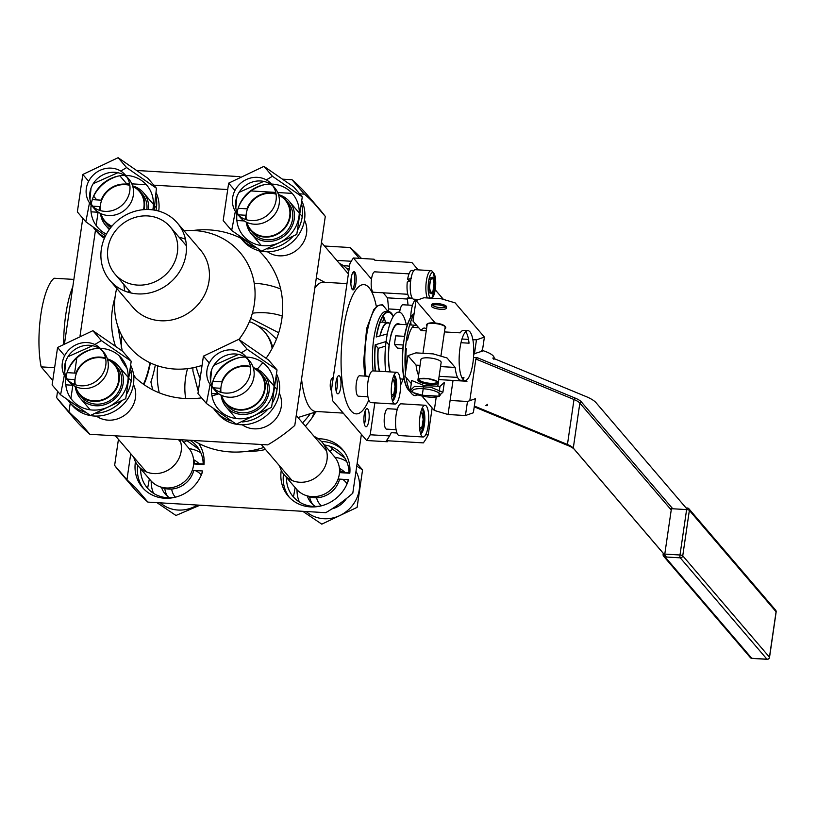 <?xml version="1.0" encoding="UTF-8"?>
<svg xmlns="http://www.w3.org/2000/svg" width="817" height="817" viewBox="0 0 817 817"><rect width="100%" height="100%" fill="white"/><g stroke="black" fill="none" stroke-linecap="round" stroke-linejoin="round"><path stroke-width="1.23" d="M379.905 323.011A28.391 8.16 -86.6 0 1 382.131 322.123L387.779 322.46A28.391 8.16 -86.6 0 1 389.362 323.123M379.946 335.93A28.391 8.16 -86.6 0 1 387.779 322.46M379.323 371.265A28.391 8.16 -86.6 0 1 378.097 348.185L378.251 348.359A27.819 7.996 93.4 0 0 379.568 371.275M390.179 323.164L387.748 323.021A27.819 7.996 93.4 0 0 380.15 335.879M393.375 316.24A39.369 11.315 -86.6 0 0 388.432 311.491A39.369 11.315 -86.6 0 0 376.239 336.961L387.319 333.928A39.369 11.315 -86.6 0 1 406.284 324.696A39.369 11.315 -86.6 0 0 391.425 319.978A39.369 11.315 -86.6 0 0 385.695 371.643A39.369 11.315 -86.6 0 1 386.084 341.537L389.076 345.029A27.819 7.996 93.4 0 0 389.995 371.898M376.484 336.9A38.613 11.091 -86.6 0 1 388.392 312.257A38.613 11.091 -86.6 0 1 391.333 313.912A38.613 11.091 -86.6 0 1 393.12 316.659M375.534 371.041A38.613 11.091 -86.6 0 1 375.422 345.05L378.097 348.185M375.269 371.02A39.369 11.315 -86.6 0 1 375.217 344.815L375.422 345.05M375.217 344.815L386.084 341.537M385.583 346.081L378.251 348.359M383.265 315.913A38.613 11.091 -86.6 0 1 385.512 322.327M365.975 376.157A45.425 13.052 -86.6 0 1 367.568 329.956A45.425 13.052 -86.6 0 1 380.171 304.996A45.425 13.052 -86.6 0 1 384.613 307.304L387.993 311.471M399.738 324.308A27.819 7.996 93.4 0 0 398.175 323.644A27.819 7.996 93.4 0 0 390.352 337.472M403.047 379.108A39.369 11.315 -86.6 0 1 400.575 385.011A39.369 11.315 -86.6 0 0 403.047 379.108M373.103 370.898A39.369 11.315 -86.6 0 1 375.177 331.008A39.369 11.315 -86.6 0 1 386.257 311.369L388.432 311.491M467.927 330.64A24.98 7.179 -86.6 0 1 469.918 331.794A24.98 7.179 -86.6 0 1 473.329 359.603A24.98 7.179 -86.6 0 1 464.965 380.518A24.98 7.179 -86.6 0 1 459.277 355.15A24.98 7.179 -86.6 0 1 467.927 330.64L463.586 330.374A24.98 7.179 -86.6 0 0 460.206 332.856L444.448 331.916M426.239 330.834L421.112 330.528A24.98 7.179 -86.6 0 1 424.493 328.056A24.98 7.179 -86.6 0 1 426.474 329.21M465.69 331.682A24.98 7.179 -86.6 0 1 469.05 343.191L460.982 342.711M462.861 379.221A24.98 7.179 -86.6 0 0 464.005 377.781L461.901 377.658M457.551 377.403L439.117 376.3M418.6 375.34A24.98 7.179 -86.6 0 1 416.067 365.117L407.969 355.65L404.977 376.188L411.288 383.571M464.965 380.518L460.625 380.262A24.98 7.179 -86.6 0 1 455.161 367.446L440.537 366.578M420.061 365.352L416.067 365.117M472.849 339.658L476.464 339.872L484.399 337.094L455.1 302.852L441.313 298.787L423.941 297.756L416.016 300.533L413.014 321.071L421.112 330.528M444.918 328.659A9.824 2.686 -171.7 0 0 445.5 326.943A9.824 2.686 -171.7 0 0 436.462 323.675A9.824 2.686 -171.7 0 0 426.872 324.226A9.824 2.686 -171.7 0 0 426.944 326.034M416.016 300.533L435.247 323.011M438.77 379.588L437.789 386.267M436.237 396.98L434.266 410.43L448.053 414.505L465.435 415.536L473.36 412.759L475.412 398.706L467.477 401.484L465.435 415.536M421.909 395.99L434.266 410.43M466.129 380.262L466.977 381.263L438.637 379.578M407.969 355.65L415.904 352.873L433.276 353.904L447.062 357.979L455.161 367.446M473.717 353.884L482.347 351.147L481.56 350.227A24.98 6.832 -171.7 0 1 494.152 358.091L493.958 359.388L492.804 358.06L494.152 358.091M484.399 337.094L482.438 350.493M438.147 382.938L441.149 362.401A10.223 2.798 -171.7 0 0 431.437 358.163A10.223 2.798 -171.7 0 0 420.918 359.449L417.926 379.987A10.223 2.798 -171.7 0 0 430.671 384.541A10.223 2.798 -171.7 0 0 438.147 382.938A10.223 2.798 -171.7 0 0 428.445 378.7A10.223 2.798 -171.7 0 0 417.926 379.987M440.904 356.161L445.173 326.953A9.089 2.482 -171.7 0 0 445.122 326.555M445.5 326.943L444.897 326.197A9.089 2.482 -171.7 0 0 436.544 323.175A9.089 2.482 -171.7 0 0 427.659 323.685L426.872 324.226M427.352 323.961A9.089 2.482 -171.7 0 0 427.189 324.329L422.961 353.291M461.973 339.014L468.509 339.402M446.368 308.132L446.542 306.886A7.547 2.063 -171.7 0 0 439.372 303.761A7.547 2.063 -171.7 0 0 431.601 304.71L431.427 305.946A7.547 2.063 8.3 0 1 431.815 305.415A7.547 2.063 8.3 0 1 439.189 304.996A7.547 2.063 8.3 0 1 446.143 307.509A7.547 2.063 8.3 0 1 446.368 308.132A7.547 2.063 8.3 0 1 440.843 309.316A7.547 2.063 8.3 0 1 431.427 305.946M453.026 380.436L448.053 414.505M414.015 393.028A14.022 3.84 8.3 0 1 412.953 392.119A14.022 3.84 8.3 0 1 428.384 389.362A14.022 3.84 8.3 0 1 438.167 396.551A14.022 3.84 8.3 0 1 425.81 396.715A14.022 3.84 8.3 0 1 414.015 393.028L410.308 390.291L411.737 380.497L423.696 385.43L439.995 386.4L444.336 382.427L442.906 392.231L438.566 396.194L422.266 395.224L413.586 392.711M450.106 400.453L467.477 401.484M474.228 406.835L568.213 445.643A24.081 6.587 8.3 0 1 574.402 449.452L666.417 557.02M485.87 405.62L487.218 405.651L487.402 404.354L485.87 405.62M686.791 508.787L596.104 402.771A39.522 10.815 -171.7 0 0 585.942 396.511L494.081 358.592M473.513 357.489A17.29 4.728 -171.7 0 0 477.537 357.785L575.148 398.083A24.081 6.587 8.3 0 1 581.336 401.893L672.769 508.777M476.464 339.872L474.422 353.924M477.537 357.785L475.872 359.01L469.795 400.677M410.308 390.291L414.648 386.318L430.947 387.289L442.906 392.231M439.005 396.225L439.025 393.028M439.995 386.4L439.209 391.803M423.696 385.43L423.308 388.095M423.216 388.718L422.266 395.224M474.34 406.049L567.447 444.479A22.713 6.219 8.3 0 1 573.289 448.084L663.976 554.1M475.872 359.01L574.004 399.513A22.713 6.219 8.3 0 1 579.845 403.118L671.227 509.941M445.234 306.794A6.25 1.705 8.3 0 1 440.69 307.682A6.25 1.705 8.3 0 1 432.887 304.986M390.24 371.909A27.257 7.833 -86.6 0 1 389.484 343.201A27.257 7.833 -86.6 0 1 398.134 324.206L407.356 324.757M406.457 339.954L407.591 340.025A27.257 7.833 -86.6 0 1 415.506 325.248A27.257 7.833 -86.6 0 1 417.61 326.432M417.742 326.586A27.257 7.833 -86.6 0 1 418.498 327.699M406.396 366.435A27.257 7.833 -86.6 0 1 406.325 348.675L405.477 348.624M409.388 390.863A39.369 11.315 -86.6 0 1 403.169 344.978L394.488 344.468L397.644 348.154L402.832 348.461M405.559 347.766L406.325 348.675M394.488 344.468A39.369 11.315 -86.6 0 1 395.745 335.818L404.435 336.338A39.369 11.315 -86.6 0 1 413.974 313.779M412.177 391.772A39.369 11.315 -86.6 0 1 411.768 391.772A39.369 11.315 -86.6 0 1 409.991 391.159M417.701 394.785A43.005 12.357 -86.6 0 1 411.451 393.406L408.49 389.76A39.369 11.315 -86.6 0 1 402.812 351.79A39.369 11.315 -86.6 0 1 412.953 314.77L414.096 313.657M411.451 393.406A43.005 12.357 -86.6 0 1 406.141 377.546M405.518 372.47A43.005 12.357 -86.6 0 1 413.974 314.545M432.152 407.959L428.22 434.869A97.672 28.064 -86.6 0 1 423.329 442.885L386.41 440.69A97.672 28.064 -86.6 0 0 391.302 432.673L396.98 433.01M443.457 299.42L435.206 289.769M418.181 269.865L411.839 262.451L374.921 260.255L374.023 259.203L353.393 257.978L371.5 279.148M408.827 279.067A10.223 2.941 93.4 0 0 408.551 280.497A10.223 2.941 93.4 0 0 408.367 281.681M410.89 280.925L407.264 282.018A13.858 3.983 93.4 0 0 410.257 298.062L412.268 298.185M413.913 270.519L411.901 270.407A13.858 3.983 93.4 0 0 407.612 279.404L411.298 278.393M393.712 403.312A15.901 4.565 93.4 0 0 394.968 404.047A15.901 4.565 93.4 0 0 400.473 388.453A15.901 4.565 93.4 0 0 396.858 372.307A15.901 4.565 93.4 0 0 391.537 385.614A15.901 4.565 93.4 0 0 393.712 403.312M421.878 436.237A15.901 4.565 93.4 0 0 423.145 436.983A15.901 4.565 93.4 0 0 428.649 421.378A15.901 4.565 93.4 0 0 425.034 405.242A15.901 4.565 93.4 0 0 419.713 418.549A15.901 4.565 93.4 0 0 421.878 436.237M387.963 440.792A99.94 28.718 93.4 0 1 387.309 441.742L366.68 440.516L332.58 400.657A99.94 28.718 93.4 0 1 331.518 389.566L349.88 263.738A99.94 28.718 93.4 0 1 353.393 257.978M428.22 434.869L425.698 434.715M400.116 309.623L388.545 308.938L388.177 311.481M374.84 402.852L370.193 434.767L389.556 435.91M412.371 298.328L407.223 298.021A97.672 28.064 -86.6 0 1 408.02 305.068M383.193 292.813L387.493 297.848L407.346 299.022M409 273.869L374.768 271.836A10.223 2.941 93.4 0 0 371.235 281.865A10.223 2.941 93.4 0 0 373.553 292.241L407.795 294.273M410.706 280.251L408.551 280.497M417.661 299.951L416.302 299.87A15.901 4.565 93.4 0 0 410.726 317.323M410.777 321.469A15.901 4.565 93.4 0 0 411.135 324.982M396.858 372.307L372.971 370.887A15.901 4.565 93.4 0 0 367.65 384.194A15.901 4.565 93.4 0 0 369.825 401.893A15.901 4.565 93.4 0 0 371.081 402.628L394.968 404.047M425.034 405.242L401.147 403.812A15.901 4.565 93.4 0 0 395.826 417.13A15.901 4.565 93.4 0 0 397.991 434.818A15.901 4.565 93.4 0 0 399.258 435.563L423.145 436.983M388.545 308.938A99.94 28.718 93.4 0 0 387.493 297.848M366.68 440.516A99.94 28.718 93.4 0 0 370.193 434.767M340.709 387.493A9.089 2.614 93.4 0 0 338.902 375.687A9.089 2.614 93.4 0 0 335.756 384.603A9.089 2.614 93.4 0 0 337.829 393.825A9.089 2.614 93.4 0 0 340.709 387.493M383.561 306.201A9.089 2.614 93.4 0 0 382.244 304.67A9.089 2.614 93.4 0 0 381.416 305.058M382.244 322.123A9.089 2.614 93.4 0 0 383.908 317.313M376.382 306.712A64.737 18.597 93.4 0 0 363.882 284.633A64.737 18.597 93.4 0 0 341.465 348.144A64.737 18.597 93.4 0 0 356.192 413.872A64.737 18.597 93.4 0 0 368.794 400.024M355.875 283.55A9.089 2.614 93.4 0 0 354.067 271.744A9.089 2.614 93.4 0 0 350.922 280.66A9.089 2.614 93.4 0 0 352.995 289.882A9.089 2.614 93.4 0 0 355.875 283.55M368.875 420.428A9.089 2.614 93.4 0 0 367.078 408.612A9.089 2.614 93.4 0 0 363.933 417.528A9.089 2.614 93.4 0 0 365.996 426.76A9.089 2.614 93.4 0 0 368.875 420.428M418.978 299.492L413.678 299.175A14.767 4.238 -86.6 0 1 412.503 298.491A14.767 4.238 -86.6 0 1 410.491 282.059A14.767 4.238 -86.6 0 1 415.434 269.702L431.07 270.631A14.767 4.238 -86.6 0 1 432.295 271.387L433.776 273.215A12.949 3.717 -86.6 0 1 435.645 285.695A12.949 3.717 -86.6 0 1 432.305 297.868A12.949 3.717 -86.6 0 1 431.846 298.225M409.154 278.975A9.314 2.676 93.4 0 0 408.786 280.772M336.185 391.231A9.089 2.614 93.4 0 0 337.125 387.278A9.089 2.614 93.4 0 0 336.972 378.067M333.111 378.669A9.089 2.614 93.4 0 0 332.131 385.369M346.98 283.622L323.307 282.212A64.737 18.597 93.4 0 0 314.811 288.217M301.555 379.078A64.737 18.597 93.4 0 0 315.617 411.451L343.222 413.096M352.301 289.494A9.089 2.614 93.4 0 0 354.466 283.468A9.089 2.614 93.4 0 0 353.342 272.041M364.351 424.166A9.089 2.614 93.4 0 0 365.301 420.214A9.089 2.614 93.4 0 0 365.138 410.992M427.291 297.95A14.767 4.238 -86.6 0 1 426.331 281.262A14.767 4.238 -86.6 0 1 431.07 270.631M433.02 272.623A14.767 4.238 -86.6 0 1 434.44 285.45A14.767 4.238 -86.6 0 1 431.58 298.205M412.473 305.333L402.934 304.761A10.223 2.941 93.4 0 0 399.646 312.257M369.141 376.351L359.603 375.779A10.223 2.941 93.4 0 0 356.365 382.897A10.223 2.941 93.4 0 0 358.387 396.184L367.926 396.756M397.307 409.276L387.779 408.714A10.223 2.941 93.4 0 0 384.358 417.273A10.223 2.941 93.4 0 0 385.747 428.639A10.223 2.941 93.4 0 0 386.564 429.119L396.102 429.681M333.356 376.964L331.886 378.404A6.25 1.797 93.4 0 0 330.272 384.276A6.25 1.797 93.4 0 0 331.181 390.291L331.62 390.843M350.881 283.254A6.25 1.797 93.4 0 0 351.014 282.447A6.25 1.797 93.4 0 0 351.187 278.066M430.498 298.144A12.949 3.717 -86.6 0 1 430.13 297.797A12.949 3.717 -86.6 0 1 428.598 281.477A12.949 3.717 -86.6 0 1 433.776 273.215M278.628 195.151A22.713 20.844 139.5 0 1 285.256 200.155A22.713 20.844 139.5 0 1 289.943 213.227A22.713 20.844 139.5 0 1 275.104 234.745A22.713 20.844 139.5 0 1 250.737 229.689A22.713 20.844 139.5 0 1 246.826 222.357M246.264 219.702A22.713 20.844 139.5 0 1 276.085 194.191M258.683 250.625A88.583 81.312 139.5 0 1 264.422 256.63A88.583 81.312 139.5 0 1 281.804 319.243A88.583 81.312 139.5 0 1 266.117 358.234M262.819 362.656A88.583 81.312 139.5 0 1 257.212 369.121M218.486 393.917A88.583 81.312 139.5 0 1 211.971 395.847M201.605 397.869A88.583 81.312 139.5 0 1 133.692 375.994M131.374 373.573A88.583 81.312 139.5 0 1 130.301 372.368M127.003 368.314A88.583 81.312 139.5 0 1 119.445 356.038M115.391 346.01A88.583 81.312 139.5 0 1 115.074 297.071M192.894 230.506A88.583 81.312 139.5 0 1 240.872 238.237M241.25 238.421A88.583 81.312 139.5 0 1 255.19 247.551M309.755 414.474A88.583 81.312 139.5 0 1 302.566 422.889M263.809 447.461A88.583 81.312 139.5 0 1 193.394 440.455M159.264 392.844A88.583 81.312 139.5 0 1 157.701 365.842M254.23 283.274A88.583 81.312 139.5 0 1 280.66 288.993M122.244 350.993L117.924 326.616M128.177 292.251L129.27 290.801M130.536 369.989L131.016 370.806M133.559 374.819L135.714 377.954M152.718 389.852L150.89 381.978A64.737 18.597 -86.6 0 0 155.342 365.015M253.393 368.161A22.713 20.844 139.5 0 1 260.02 373.155A22.713 20.844 139.5 0 1 262.277 396.163A22.713 20.844 139.5 0 1 241.791 409.562A22.713 20.844 139.5 0 1 225.502 402.689A22.713 20.844 139.5 0 1 221.591 395.357M220.978 392.323A22.713 20.844 139.5 0 1 250.482 367.078M430.794 293.252A8.18 2.349 -86.6 0 1 430.293 292.374A8.18 2.349 -86.6 0 1 431.121 278.423A8.18 2.349 -86.6 0 1 434.317 284.571A8.18 2.349 -86.6 0 1 430.794 293.252M393.988 375.197A14.767 4.238 -86.6 0 1 395.377 388.146A14.767 4.238 -86.6 0 1 392.466 400.841M422.164 408.132A14.767 4.238 -86.6 0 1 423.543 421.072A14.767 4.238 -86.6 0 1 420.632 433.766M245.682 219.507A23.285 21.375 -40.5 0 1 245.56 215.249L238.36 214.82M238.002 214.8L236.859 214.728A32.363 29.708 139.5 0 1 236.981 213.605M237.144 212.471A32.363 29.708 139.5 0 1 238.135 208.304L246.969 208.835A23.285 21.375 -40.5 0 1 275.993 193.578M246.162 222.03A23.285 21.375 -40.5 0 0 250.308 230.057A23.285 21.375 -40.5 0 0 281.896 231.16A23.285 21.375 -40.5 0 0 285.695 199.787A23.285 21.375 -40.5 0 0 278.413 194.446M118.434 439.342L114.635 465.414A161.266 148.03 -40.5 0 0 120.262 472.451A161.266 148.03 -40.5 0 0 135.581 487.718L147.887 502.108A161.266 148.03 -40.5 0 1 132.568 486.84L120.262 472.451M361.471 258.458A161.266 148.03 -40.5 0 0 350.033 247.531L324.492 246.019M279.639 465.966A24.98 22.937 -40.5 0 0 284.122 474.708A24.98 22.937 -40.5 0 0 299.635 482.244A24.98 22.937 -40.5 0 0 324.002 468.621A24.98 22.937 -40.5 0 0 322.092 442.222A24.98 22.937 -40.5 0 0 314.157 436.441M133.804 457.295A24.98 22.937 -40.5 0 0 138.287 466.037A24.98 22.937 -40.5 0 0 153.8 473.574A24.98 22.937 -40.5 0 0 179.903 439.658M348.798 271.152A24.98 22.937 -40.5 0 0 347.327 269.222A24.98 22.937 -40.5 0 0 339.392 263.442M282.968 179.189L292.037 179.73A161.266 148.03 139.5 0 1 307.355 194.997L319.661 209.377A161.266 148.03 139.5 0 1 325.289 216.423L294.794 425.432A161.266 148.03 139.5 0 1 267.751 444.877L89.89 434.297A161.266 148.03 139.5 0 1 74.561 419.039L62.266 404.65A161.266 148.03 139.5 0 1 56.639 397.613L68.342 411.298M68.945 411.921L70.242 403.077M70.262 402.883L70.405 401.933M70.905 398.471L72.836 385.256M74.613 373.083L76.808 358.03M80.076 335.624L95.477 230.077M95.507 229.883L95.64 228.934M96.151 225.472L98.081 212.246M125.512 184.101A161.266 148.03 139.5 0 1 126.472 183.539L129.576 183.723M131.843 183.856L146.335 184.713M153.79 185.163L227.177 189.524M251.207 190.953L275.758 192.414M277.678 192.526L292.169 193.394M299.625 193.833L304.332 194.119A161.266 148.03 139.5 0 1 313.575 202.728M133.416 384.439A24.98 22.937 139.5 0 1 130.975 408.878A24.98 22.937 139.5 0 1 108.11 420.152A24.98 22.937 139.5 0 1 96.406 416.098M129.525 378.925L130.557 380.13A24.98 22.937 139.5 0 1 131.19 380.896M279.251 393.11A24.98 22.937 139.5 0 1 276.81 417.558A24.98 22.937 139.5 0 1 253.944 428.823A24.98 22.937 139.5 0 1 242.24 424.769M275.36 387.595L276.391 388.8A24.98 22.937 139.5 0 1 277.024 389.576M304.486 220.11A24.98 22.937 139.5 0 1 302.045 244.549A24.98 22.937 139.5 0 1 279.179 255.823A24.98 22.937 139.5 0 1 267.476 251.769M300.595 214.595L301.636 215.8A24.98 22.937 139.5 0 1 302.259 216.566M154.76 205.915L155.802 207.13A24.98 22.937 139.5 0 1 156.425 207.896M121.284 347.368A64.737 18.597 -86.6 0 1 121.662 335.409M128.912 292.466A64.737 18.597 -86.6 0 1 129.403 290.964M150.389 362.942A60.141 17.28 -86.6 0 1 143.904 384.562A60.192 17.3 -86.6 0 0 150.359 362.932M324.461 444.999A32.363 29.708 -40.5 0 1 349.022 472.614L339.504 472.226M339.576 479.119A23.285 21.375 139.5 0 1 306.355 495.602M339.3 467.436A23.285 21.375 139.5 0 1 340.189 472.083M220.396 392.15A23.285 21.375 -40.5 0 1 220.324 388.249L213.125 387.82M212.767 387.799L211.623 387.728A32.363 29.708 139.5 0 1 211.746 386.604M211.909 385.471A32.363 29.708 139.5 0 1 212.89 381.314L221.734 381.835A23.285 21.375 -40.5 0 1 250.4 366.486M220.927 395.04A23.285 21.375 -40.5 0 0 225.073 403.057A23.285 21.375 -40.5 0 0 256.65 404.16A23.285 21.375 -40.5 0 0 260.449 372.787A23.285 21.375 -40.5 0 0 253.178 367.446M429.456 287.155L430.661 292.956L432.969 291.26L434.062 283.775L432.847 277.974L430.549 279.659L429.456 287.155L428.149 287.073M431.121 278.423L430.549 279.659L428.935 279.567M394.008 375.156A12.949 3.717 -86.6 0 1 394.723 375.738A12.949 3.717 -86.6 0 1 396.592 388.218A12.949 3.717 -86.6 0 1 393.253 400.391A12.949 3.717 -86.6 0 1 392.477 400.881M422.175 408.091A12.949 3.717 -86.6 0 1 422.889 408.663A12.949 3.717 -86.6 0 1 424.758 421.153A12.949 3.717 -86.6 0 1 421.429 433.327A12.949 3.717 -86.6 0 1 420.653 433.807M236.879 220.508L244.273 220.947M235.357 211.358L231.66 230.486L261.501 251.146L296.806 234.367L302.27 196.917L272.429 176.268L266.362 179.903M236.859 196.856L235.807 207.916M263.717 181.384L239.054 192.363M238.135 208.304A32.363 29.708 139.5 0 1 270.356 184.06M271.499 184.07A32.363 29.708 139.5 0 1 299.012 216.27A32.363 29.708 139.5 0 1 263.503 245.723A32.363 29.708 139.5 0 1 236.859 214.728M250.308 230.057L252.657 232.794A23.285 21.375 -40.5 0 0 284.234 233.897A23.285 21.375 -40.5 0 0 288.033 202.524L285.695 199.787M126.952 479.722L130.74 453.721M126.349 479.109L114.635 465.414M361.39 434.338L352.791 493.233A161.266 148.03 -40.5 0 1 325.758 512.678L147.887 502.108M359.266 258.325L350.033 247.531M336.798 260.398L351.269 261.256M284.122 474.708L296.428 489.087A24.98 22.937 -40.5 0 0 311.941 496.624A24.98 22.937 -40.5 0 0 338.105 479.038A24.98 22.937 -40.5 0 0 339.484 472.614A24.98 22.937 -40.5 0 0 334.398 456.611L322.092 442.222M138.287 466.037L150.594 480.416A24.98 22.937 -40.5 0 0 166.106 487.953A24.98 22.937 -40.5 0 0 192.271 470.357A24.98 22.937 -40.5 0 0 193.649 463.944A24.98 22.937 -40.5 0 0 188.564 447.93L181.558 439.75M307.355 194.997A161.266 148.03 139.5 0 1 312.982 202.034L325.289 216.423M62.266 404.65A161.266 148.03 139.5 0 0 77.584 419.918L89.89 434.297M82.793 218.282L64.553 343.314M57.558 391.282L56.639 397.613M93.659 196.243L96.794 199.899M119.833 175.778L126.472 183.539M239.932 176.635L137.133 170.518M292.037 179.73L304.332 194.119M108.324 359.235A24.98 22.937 139.5 0 1 118.261 365.75A24.98 22.937 139.5 0 1 120.16 392.14A24.98 22.937 139.5 0 1 95.803 405.773A24.98 22.937 139.5 0 1 80.291 398.226A24.98 22.937 139.5 0 1 75.389 387.411M254.158 367.905A24.98 22.937 139.5 0 1 264.095 374.421A24.98 22.937 139.5 0 1 265.995 400.81A24.98 22.937 139.5 0 1 241.638 414.444A24.98 22.937 139.5 0 1 226.115 406.907A24.98 22.937 139.5 0 1 221.223 396.082M279.394 194.906A24.98 22.937 139.5 0 1 289.33 201.421A24.98 22.937 139.5 0 1 291.24 227.81A24.98 22.937 139.5 0 1 266.873 241.444A24.98 22.937 139.5 0 1 251.36 233.897A24.98 22.937 139.5 0 1 246.458 223.072M109.713 228.974A24.98 22.937 139.5 0 1 105.526 225.226A24.98 22.937 139.5 0 1 100.624 214.401M133.559 186.225A24.98 22.937 139.5 0 1 143.496 192.741A24.98 22.937 139.5 0 1 148.51 209.53M111.919 226.176A22.713 20.844 139.5 0 1 104.903 221.009A22.713 20.844 139.5 0 1 100.991 213.686M100.379 210.602A22.713 20.844 139.5 0 1 129.842 185.388M132.793 186.48A22.713 20.844 139.5 0 1 139.431 191.484A22.713 20.844 139.5 0 1 143.465 209.673M107.558 359.48A22.713 20.844 139.5 0 1 114.186 364.484A22.713 20.844 139.5 0 1 117.832 370.928A22.713 20.844 139.5 0 1 107.211 397.46A22.713 20.844 139.5 0 1 79.668 394.019A22.713 20.844 139.5 0 1 75.756 386.686M75.297 384.715A22.713 20.844 139.5 0 1 83.375 363.402A22.713 20.844 139.5 0 1 105.679 358.734M281.273 470.398A35.774 32.833 139.5 0 0 288.227 496.103A35.774 32.833 139.5 0 0 321.939 505.682A35.774 32.833 139.5 0 0 348.573 479.661L338.105 479.038M286.491 477.475A32.363 29.708 -40.5 0 0 313.258 506.397A32.363 29.708 -40.5 0 0 321.357 505.835M347.072 483.838A32.363 29.708 -40.5 0 0 348.297 479.64M349.022 472.614L349.86 472.665M339.484 472.614L349.809 473.237A35.774 32.833 139.5 0 0 342.589 449.595A35.774 32.833 139.5 0 0 318.283 438.739M211.644 393.508L219.038 393.947M210.102 384.49L206.415 403.496L236.266 424.156L271.571 407.366L277.034 369.927L247.183 349.267L241.332 352.781M211.623 369.856L210.561 380.926M238.482 354.394L213.819 365.362M212.89 381.314A32.363 29.708 139.5 0 1 245.12 357.06M246.264 357.07A32.363 29.708 139.5 0 1 273.777 389.27A32.363 29.708 139.5 0 1 238.268 418.733A32.363 29.708 139.5 0 1 211.623 387.728M225.073 403.057L227.412 405.794A23.285 21.375 -40.5 0 0 258.999 406.897A23.285 21.375 -40.5 0 0 262.798 375.534L260.449 372.787M428.465 292.823L430.569 292.946M429.354 277.77L431.468 277.892M392.323 380.548A8.18 2.349 -86.6 0 1 395.254 387.534A8.18 2.349 -86.6 0 1 391.741 395.775A8.18 2.349 -86.6 0 1 391.445 395.326M420.489 413.484A8.18 2.349 -86.6 0 1 423.42 420.459A8.18 2.349 -86.6 0 1 419.907 428.711A8.18 2.349 -86.6 0 1 419.611 428.261M94.251 227.943A35.774 32.833 -40.5 0 0 96.192 230.833M93.169 227.167A35.774 32.833 -40.5 0 0 94.986 229.506L97.325 232.242A35.774 32.833 -40.5 0 0 104.402 238.298M158.702 211.092A35.774 32.833 -40.5 0 0 156.129 192.638M118.567 176.002A35.774 32.833 -40.5 0 0 92.842 198M91.044 211.828L98.449 212.267M214.851 409.613A35.774 32.833 -40.5 0 0 216.791 412.514M213.768 408.837A35.774 32.833 -40.5 0 0 215.576 411.176L217.925 413.913A35.774 32.833 -40.5 0 0 262.89 418.324A35.774 32.833 -40.5 0 0 276.728 374.309M239.156 357.683A35.774 32.833 -40.5 0 0 213.441 379.68M201.309 365.618A72.744 66.769 139.5 0 1 115.258 295.693A72.744 66.769 139.5 0 1 116.719 288.37M184.039 230.782A72.744 66.769 139.5 0 1 248.256 264.831A72.744 66.769 139.5 0 1 238.87 339.463M240.086 236.613A35.774 32.833 -40.5 0 0 242.026 239.514M239.003 235.837A35.774 32.833 -40.5 0 0 240.821 238.176L243.16 240.913A35.774 32.833 -40.5 0 0 288.125 245.314A35.774 32.833 -40.5 0 0 301.963 201.309M264.402 184.673A35.774 32.833 -40.5 0 0 238.676 206.67M69.016 400.943A35.774 32.833 -40.5 0 0 70.956 403.843M67.934 400.167A35.774 32.833 -40.5 0 0 69.741 402.505L72.09 405.242A35.774 32.833 -40.5 0 0 117.056 409.644A35.774 32.833 -40.5 0 0 130.894 365.638M93.322 349.002A35.774 32.833 -40.5 0 0 67.607 371M65.809 384.838L73.203 385.277M240.821 238.176A35.774 32.833 -40.5 0 0 256.558 247.939M267.557 248.94A35.774 32.833 -40.5 0 0 292.231 237.134M297.98 229.332A35.774 32.833 -40.5 0 0 301.698 204.567M231.66 230.486L223.184 220.59L228.648 183.151L263.952 166.362L293.803 187.022L302.27 196.917M234.949 190.504L228.648 183.151M272.429 176.268L263.952 166.362M192.271 470.357L202.739 470.98A35.774 32.833 139.5 0 1 176.104 497.002A35.774 32.833 139.5 0 1 142.393 487.432A35.774 32.833 139.5 0 1 135.438 461.728M198.674 443.406A35.774 32.833 139.5 0 1 203.974 464.556L193.649 463.944M282.222 315.995A72.744 66.769 -40.5 0 0 252.382 313.187M187.542 368.651A72.744 66.769 -40.5 0 0 185.694 398.563M247.03 451.331A72.744 66.769 -40.5 0 0 265.535 449.483M305.354 426.147A72.744 66.769 -40.5 0 0 315.331 412.616A72.744 66.769 -40.5 0 0 315.566 412.217M343.518 265.739A35.774 32.833 139.5 0 1 349.513 266.26M346.674 268.487A35.774 32.833 139.5 0 1 349.165 268.63M75.093 386.359A23.285 21.375 -40.5 0 0 79.239 394.386L81.577 397.123A23.285 21.375 -40.5 0 0 113.165 398.226A23.285 21.375 -40.5 0 0 116.964 366.853L114.615 364.116A23.285 21.375 -40.5 0 0 107.344 358.775M100.328 213.36A23.285 21.375 -40.5 0 0 104.474 221.376L106.823 224.124A23.285 21.375 -40.5 0 0 110.734 227.616M146.876 209.509A23.285 21.375 -40.5 0 0 142.199 193.854L139.86 191.117A23.285 21.375 -40.5 0 0 132.579 185.776M99.797 210.429A23.285 21.375 -40.5 0 1 99.725 206.568L92.525 206.15M92.168 206.119L91.024 206.058A32.363 29.708 139.5 0 1 91.147 204.924M91.32 203.79A32.363 29.708 139.5 0 1 92.301 199.634L101.134 200.155A23.285 21.375 -40.5 0 1 129.76 184.795M104.474 221.376A23.285 21.375 -40.5 0 0 111.541 226.626M144.027 209.632A23.285 21.375 -40.5 0 0 139.86 191.117M143.465 384.245A59.059 16.973 93.4 0 0 150.022 362.768M74.704 384.49A23.285 21.375 -40.5 0 1 74.49 379.578L67.29 379.149M66.933 379.129L65.789 379.057A32.363 29.708 139.5 0 1 65.922 377.863M66.075 376.8A32.363 29.708 139.5 0 1 67.055 372.634L75.899 373.165A23.285 21.375 -40.5 0 1 105.556 358.101M79.239 394.386A23.285 21.375 -40.5 0 0 110.816 395.489A23.285 21.375 -40.5 0 0 114.615 364.116M204.025 463.985L193.67 463.556M193.741 470.449A23.285 21.375 139.5 0 1 160.52 486.932M193.466 458.756A23.285 21.375 139.5 0 1 194.354 463.413M289.432 497.441A35.774 32.833 139.5 0 1 283.499 473.942M321.428 441.486A35.774 32.833 139.5 0 1 343.722 451.004M302.78 511.319L321.796 524.146L357.1 507.357L362.564 469.918L356.743 466.129M357.121 463.556L362.564 469.918M344.876 458.02L332.723 449.258L329.69 451.117M330.242 446.358L332.723 449.258M295.172 487.626L293.446 496.961M215.576 411.176A35.774 32.833 -40.5 0 0 231.323 420.949M242.312 421.94A35.774 32.833 -40.5 0 0 266.996 410.144M272.745 402.332A35.774 32.833 -40.5 0 0 276.463 377.577M206.415 403.496L197.949 393.59L203.413 356.151L238.717 339.372L268.558 360.021L277.034 369.927M209.295 363.024L203.413 356.151M247.183 349.267L238.717 339.372M391.425 395.132L393.917 393.784L395.009 386.298L393.794 380.497L392.18 381.222M419.591 428.067L422.083 426.719L423.175 419.233L421.97 413.433L420.357 414.158M94.986 229.506A35.774 32.833 -40.5 0 0 104.913 237.134M155.996 210.418A35.774 32.833 -40.5 0 0 155.863 195.896M179.158 237.308A44.292 40.656 139.5 0 1 185.469 239.238M177.33 222.949L200.308 249.798A44.292 40.656 139.5 0 1 193.078 309.49A44.292 40.656 139.5 0 1 132.987 307.386L110.019 280.527A44.292 40.656 139.5 0 1 101.328 249.216A44.292 40.656 139.5 0 1 132.64 212.001A44.292 40.656 139.5 0 1 177.33 222.949A44.292 40.656 139.5 0 1 170.099 282.631A44.292 40.656 139.5 0 1 110.019 280.527M124.848 291.097A44.292 40.656 139.5 0 1 123.929 284.561M69.741 402.505A35.774 32.833 -40.5 0 0 85.489 412.268M96.477 413.269A35.774 32.833 -40.5 0 0 121.161 401.464M126.911 393.661A35.774 32.833 -40.5 0 0 130.628 368.896M143.608 488.76A35.774 32.833 139.5 0 1 137.665 465.261M312.094 417.712A44.292 40.656 -40.5 0 0 313.953 412.891M89.502 202.83L85.826 221.815L105.546 235.817M91.024 188.186L89.972 199.246M154.158 210.071L156.435 188.247L126.594 167.587L120.753 171.09M117.883 172.714L93.22 183.682M92.301 199.634A32.363 29.708 139.5 0 1 124.521 175.389M125.665 175.4A32.363 29.708 139.5 0 1 152.799 209.867M106.424 234.132A32.363 29.708 139.5 0 1 91.024 206.058M72.805 286.747A59.059 16.973 93.4 0 0 65.738 314.841A59.059 16.973 93.4 0 0 63.675 343.824M64.339 375.32L60.581 394.815L90.432 415.475L125.736 398.696L131.2 361.247L101.349 340.597L94.823 344.498M65.789 361.185L64.737 372.246M92.648 345.714L67.985 356.692M67.055 372.634A32.363 29.708 139.5 0 1 99.286 348.389M100.358 348.399A32.363 29.708 139.5 0 1 127.942 380.559A32.363 29.708 139.5 0 1 92.433 410.052A32.363 29.708 139.5 0 1 65.789 379.057M203.188 463.933A32.363 29.708 -40.5 0 0 189.881 440.251M140.657 468.805A32.363 29.708 -40.5 0 0 167.424 497.716A32.363 29.708 -40.5 0 0 175.522 497.155M201.237 475.157A32.363 29.708 -40.5 0 0 202.463 470.97M306.201 511.524A32.363 29.708 -40.5 0 0 323.808 518.724A32.363 29.708 -40.5 0 0 353.822 503.558A32.363 29.708 -40.5 0 0 355.987 471.327M346.684 461.513A32.363 29.708 -40.5 0 0 334.98 457.316M297.041 489.771A32.363 29.708 -40.5 0 0 299.369 501.995M271.612 184.203L274.716 187.828A22.713 20.844 139.5 0 1 279.404 200.9A22.713 20.844 139.5 0 1 264.555 222.418A22.713 20.844 139.5 0 1 240.198 217.353L237.093 213.727A22.713 20.844 139.5 0 1 240.801 183.12A22.713 20.844 139.5 0 1 271.612 184.203A22.713 20.844 139.5 0 1 276.299 197.275A22.713 20.844 139.5 0 1 261.46 218.793A22.713 20.844 139.5 0 1 237.093 213.727M238.758 215.443A22.713 20.844 139.5 0 1 243.905 186.746A22.713 20.844 139.5 0 1 273.052 186.113M85.826 221.815L77.349 211.92L82.813 174.47L118.118 157.691L147.969 178.351L156.435 188.247M88.644 181.292L82.813 174.47M126.594 167.587L118.118 157.691M60.581 394.815L52.114 384.919L57.578 347.48L92.883 330.691L122.724 351.351L131.2 361.247M64.645 355.732L57.578 347.48M101.349 340.597L92.883 330.691M156.946 502.639L175.961 515.476L199.981 505.202M199.042 449.35L186.889 440.588L183.856 442.436M186.419 440.036L186.889 440.588M149.337 478.956L147.622 488.29M315.393 506.448A22.713 20.844 139.5 0 1 311.042 502.68A22.713 20.844 139.5 0 1 307.345 496.062M339.596 468.478A22.713 20.844 139.5 0 1 344.845 472.359M346.459 498.513A22.713 20.844 139.5 0 1 331.957 508.889M245.958 356.723L249.481 360.828A22.713 20.844 139.5 0 1 251.738 383.837A22.713 20.844 139.5 0 1 231.242 397.236A22.713 20.844 139.5 0 1 214.953 390.363L211.44 386.247A22.713 20.844 139.5 0 1 215.147 355.64A22.713 20.844 139.5 0 1 245.958 356.723A22.713 20.844 139.5 0 1 248.215 379.721A22.713 20.844 139.5 0 1 227.729 393.12A22.713 20.844 139.5 0 1 211.44 386.247M213.349 388.177A22.713 20.844 139.5 0 1 218.66 359.756A22.713 20.844 139.5 0 1 247.571 358.898M53.738 367.619L41.136 366.874A54.514 15.666 93.4 0 1 54.065 278.24L73.877 279.414M160.367 502.843A32.363 29.708 -40.5 0 0 177.973 510.043A32.363 29.708 -40.5 0 0 197.346 505.049M200.849 452.843A32.363 29.708 -40.5 0 0 189.146 448.645M151.206 481.101A32.363 29.708 -40.5 0 0 153.535 493.315M312.605 504.303A22.713 20.844 139.5 0 1 309.612 496.889M340.056 470.847A22.713 20.844 139.5 0 1 343.211 472.267M107.875 248.45A36.346 33.354 139.5 0 1 133.58 217.904A36.346 33.354 139.5 0 1 170.242 226.891A36.346 33.354 139.5 0 1 164.309 275.86A36.346 33.354 139.5 0 1 115.013 274.134A36.346 33.354 139.5 0 1 107.875 248.45M125.318 174.981L128.882 179.158A22.713 20.844 139.5 0 1 132.293 199.43A22.713 20.844 139.5 0 1 115.156 214.922A22.713 20.844 139.5 0 1 94.364 208.682L90.789 204.516A22.713 20.844 139.5 0 1 94.506 173.909A22.713 20.844 139.5 0 1 125.318 174.981A22.713 20.844 139.5 0 1 128.729 195.253A22.713 20.844 139.5 0 1 111.592 210.745A22.713 20.844 139.5 0 1 90.789 204.516M92.73 206.466A22.713 20.844 139.5 0 1 98.071 178.075A22.713 20.844 139.5 0 1 126.952 177.197M41.136 366.874L52.451 380.099M101.308 349.431L103.647 352.158A22.713 20.844 139.5 0 1 107.282 358.602A22.713 20.844 139.5 0 1 96.672 385.124A22.713 20.844 139.5 0 1 69.118 381.682L66.79 378.955A22.713 20.844 139.5 0 1 70.497 348.348A22.713 20.844 139.5 0 1 101.308 349.431A22.713 20.844 139.5 0 1 104.944 355.875A22.713 20.844 139.5 0 1 94.333 382.397A22.713 20.844 139.5 0 1 66.79 378.955M68.015 380.262A22.713 20.844 139.5 0 1 72.825 351.075A22.713 20.844 139.5 0 1 102.411 350.85M169.558 497.778A22.713 20.844 139.5 0 1 165.208 494.009A22.713 20.844 139.5 0 1 161.511 487.392M193.762 459.797A22.713 20.844 139.5 0 1 199.011 463.688M321.449 505.805A17.034 15.635 139.5 0 1 316.598 497.778M342.599 479.303A17.034 15.635 139.5 0 1 347.031 483.919M167.454 496.236A22.713 20.844 139.5 0 1 164.789 488.484M194.334 463.219A22.713 20.844 139.5 0 1 195.11 463.453M175.4 497.185A17.034 15.635 139.5 0 1 171.693 489.046M195.028 470.521A17.034 15.635 139.5 0 1 201.278 475.045M272.684 347.409A39.747 36.489 -40.5 0 0 265.392 332.887L264.442 331.763A39.747 36.489 -40.5 0 0 249.41 321.653M239.279 339.729A39.747 36.489 -40.5 0 0 240.412 337.452M272.143 348.43A39.747 36.489 -40.5 0 0 264.442 331.763M196.366 367.027A39.747 36.489 -40.5 0 0 199.522 376.647M430.508 383.336A9.089 2.482 8.3 0 1 419.172 379.313L419.162 379.323C416.997 378.874 420.112 378.7 428.527 378.802C436.544 381.12 439.423 382.172 437.156 381.947A9.089 2.482 8.3 0 1 430.508 383.336M575.148 398.083L574.004 399.513L567.447 444.479L568.213 445.643M581.336 401.893L579.845 403.118L573.289 448.084L574.402 449.452M430.61 384.48A9.998 2.737 8.3 0 1 418.467 379.466A9.998 2.737 8.3 0 1 435.022 380.446A9.998 2.737 8.3 0 1 430.61 384.48M776.017 612.147A2.267 0.623 -171.7 0 0 776.15 611.974A2.267 0.623 -171.7 0 0 776.079 611.78A2.267 2.083 -40.5 0 0 775.629 610.166L688.925 508.807A2.267 2.083 139.5 0 1 689.364 510.411L682.746 555.805L769.451 657.174L776.079 611.78L689.364 510.411A2.267 0.623 -171.7 0 0 686.607 509.594L679.989 554.998A2.267 0.623 8.3 0 1 682.746 555.805A2.267 2.083 139.5 0 1 680.255 557.837L766.969 659.207A2.267 0.654 93.4 0 0 767.143 659.309A2.267 0.654 93.4 0 0 767.367 659.186M752.13 658.318A2.267 0.654 -86.6 0 1 751.946 658.41A2.267 0.654 -86.6 0 1 751.763 658.298L766.969 659.207A2.267 2.083 -40.5 0 0 769.451 657.174A2.267 0.623 8.3 0 1 769.532 657.368A2.267 0.623 8.3 0 1 769.359 657.562M670.216 508.756A2.267 0.623 8.3 0 1 671.411 508.695L664.783 554.089A2.267 0.623 -171.7 0 0 663.118 554.447A2.267 0.623 -171.7 0 0 663.2 554.651A2.267 2.083 -40.5 0 0 665.058 556.939L751.763 658.298A2.267 2.083 139.5 0 1 750.353 657.614A2.267 2.267 0 0 0 751.946 658.41L767.143 659.309A2.267 2.267 0 0 0 769.532 657.368L776.15 611.974A2.267 2.267 0 0 0 775.629 610.166M665.058 556.939L680.255 557.837A2.267 0.654 93.4 0 1 679.989 554.998L664.783 554.089A2.267 0.654 -86.6 0 0 665.058 556.939M686.066 507.939L687.332 508.011A2.267 2.267 0 0 1 688.925 508.807A2.267 2.083 139.5 0 0 687.505 508.123A2.267 0.654 93.4 0 0 687.332 508.011A2.267 0.654 93.4 0 0 686.607 509.594L671.411 508.695A2.267 0.654 -86.6 0 1 671.707 507.541M364.821 376.086L363.616 361.982L366.629 328.567L373.829 309.51L377.709 305.813L380.171 304.996M418.702 327.709L412.248 327.321M438.167 396.551L439.464 396.143M415.506 325.248L409.654 324.9M407.714 379.384L406.427 379.313M404.119 379.17L400.146 378.935M316.332 277.811L324.757 282.304M317.067 411.543L297.991 417.538M321.479 242.496L348.389 273.95M261.266 444.489L292.057 480.488M296.244 415.496L326.575 450.964M429.905 291.403L430.293 292.374M394.723 375.738L394.1 374.962M393.253 400.391L392.548 401.086M422.889 408.663L422.266 407.897M421.429 433.327L420.714 434.011M348.818 270.968L347.327 269.222M80.291 398.226L90.217 409.838M118.261 365.75L128.187 377.362M226.115 406.907L236.052 418.518M264.095 374.421L274.022 386.032M251.36 233.897L261.287 245.508M289.33 201.421L299.267 213.033M105.526 225.226L109.264 229.597M143.496 192.741L153.433 204.362M115.432 435.818L146.223 471.817M178.412 439.566L180.741 442.293M115.013 274.134L131.169 293.017M170.242 226.891L186.399 245.774M272.929 346.929L272.418 346.337M199.379 377.73L199.001 375.554M257.426 325.575L266.362 329.67L276.503 339.014M278.72 332.754L250.696 318.364M192.914 367.793L192.904 370.959L198.133 390.781M750.353 657.614L663.649 556.254A2.267 2.267 0 0 1 663.118 554.447L663.281 553.354"/></g></svg>
